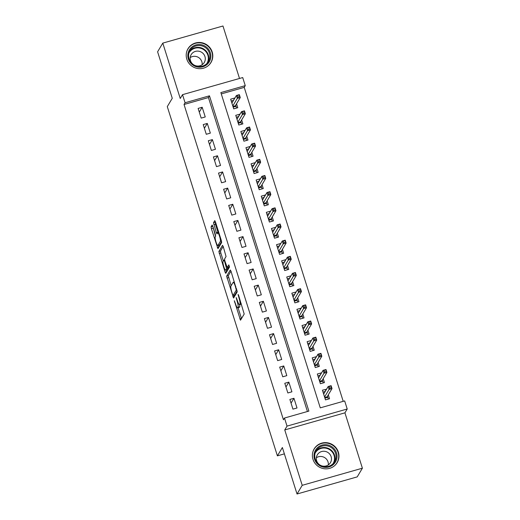 <?xml version="1.0" encoding="UTF-8"?>
<svg xmlns="http://www.w3.org/2000/svg" width="520" height="520" viewBox="0 0 520 520"><rect width="100%" height="100%" fill="white"/><g stroke="black" fill="none" stroke-linecap="round" stroke-linejoin="round"><path stroke-width="0.78" d="M234.306 300.722L240.5 320.216L244.198 314.041L238.583 295.25L238.089 294.378L238.986 297.914A5.395 0.936 -105.9 0 1 239.935 304.083L239.629 304.59A5.395 0.936 -105.9 0 1 239.506 304.7A5.395 0.936 -105.9 0 1 237.38 300.606L236.197 297.55L237.094 301.08A5.395 0.936 -105.9 0 1 238.043 307.255L237.744 307.762A5.395 0.936 -105.9 0 1 237.614 307.873A5.395 0.936 -105.9 0 1 235.489 303.778L234.306 300.722M186.817 59.182A13.396 13.02 30.8 0 0 198.036 68.569A13.396 13.02 30.8 0 0 211.01 62.432A13.396 13.02 30.8 0 0 212.192 51.968A13.396 13.02 30.8 0 0 200.974 42.582A13.396 13.02 30.8 0 0 188 48.718A13.396 13.02 30.8 0 0 186.817 59.182M312.988 459.349A13.396 13.02 30.8 0 0 324.207 468.735A13.396 13.02 30.8 0 0 337.181 462.599A13.396 13.02 30.8 0 0 338.364 452.134A13.396 13.02 30.8 0 0 327.145 442.748A13.396 13.02 30.8 0 0 314.171 448.884A13.396 13.02 30.8 0 0 312.988 459.349M212.817 226.311L212.154 225.03L211.088 226.785L211.386 228.709L217.952 248.716L221.656 242.547L221.358 240.617L215.456 221.891L214.786 220.61L213.506 222.722L216.333 232.667L216.996 233.948L217.653 232.882A4.511 0.78 -105.9 0 1 217.756 232.791A4.511 0.78 -105.9 0 1 219.642 236.561A4.511 0.78 -105.9 0 1 220.331 241.371L217.919 245.414A4.511 0.78 -105.9 0 1 217.815 245.505A4.511 0.78 -105.9 0 1 215.93 241.735A4.511 0.78 -105.9 0 1 215.241 236.925L215.644 236.249L215.345 234.325L212.817 226.311M185.075 102.752L182.52 94.666L242.71 77.558L245.258 85.638L220.857 92.58L320.268 407.856L344.663 400.92L347.217 409.006L287.027 426.114L284.479 418.035L308.88 411.099L209.469 95.817L185.075 102.752L184.035 104.487L283.445 419.77L284.479 418.035M297.031 494L302.211 485.316L362.394 468.201L357.214 476.885L297.031 494L282.373 447.519L277.401 455.851L167.291 106.62L172.263 98.28L157.606 51.798L162.786 43.114L180.245 98.488L182.52 94.666M362.394 468.201L344.935 412.828L284.752 429.936L302.211 485.316M284.752 429.936L287.027 426.114M226.649 276.139L233.558 298.038L237.218 291.902L231.017 271.245L230.308 270.003L226.649 276.139L228.28 275.678L231.133 285.727M225.069 272.116L218.868 251.459L222.528 245.323L223.236 246.571L226.057 256.51L224.575 258.999L224.868 260.93L227.214 267.527L228.826 264.875L229.495 267.124L225.778 273.364L225.069 272.116L226.701 271.655L226.181 270.003M239.512 78.462L222.969 26L162.786 43.114M234.786 98.215L233.239 100.49M234.722 98.007L230.653 99.164L233.714 108.862L237.783 107.705L236.548 103.792M239.889 114.38L238.336 116.656M239.817 114.173L235.755 115.33L238.81 125.028L242.879 123.877L241.644 119.958M244.985 130.553L243.438 132.828M244.92 130.345L240.851 131.495L243.912 141.2L247.975 140.042L246.74 136.13M250.081 146.718L248.534 148.993M250.016 146.51L245.947 147.667L249.008 157.365L253.071 156.208L251.843 152.295M255.177 162.89L253.63 165.165M255.112 162.675L251.05 163.833L254.105 173.537L258.173 172.38L256.939 168.467M260.28 179.056L258.733 181.331M260.208 178.847L256.146 180.005L259.2 189.703L263.269 188.546L262.034 184.633M265.375 195.228L263.829 197.503M265.311 195.013L261.242 196.17L264.303 205.875L268.365 204.718L267.131 200.805M270.471 211.393L268.925 213.668M270.406 211.185L266.338 212.342L269.399 222.04L273.468 220.883L272.233 216.97M275.574 227.558L274.021 229.833M275.502 227.35L271.44 228.508L274.495 238.206L278.564 237.055L277.329 233.136M280.67 243.731L279.123 246.006M280.605 243.522L276.536 244.673L279.597 254.378L283.66 253.221L282.425 249.308M285.766 259.896L284.219 262.171M285.701 259.688L281.632 260.845L284.694 270.543L288.756 269.386L287.528 265.473M290.862 276.068L289.315 278.343M290.797 275.853L286.735 277.011L289.789 286.715L293.858 285.558L292.624 281.645M295.964 292.233L294.418 294.508M295.893 292.026L291.831 293.183L294.886 302.881L298.954 301.724L297.719 297.811M301.061 308.406L299.514 310.681M300.995 308.191L296.927 309.348L299.988 319.053L304.05 317.896L302.815 313.983M306.156 324.571L304.61 326.846M306.092 324.363L302.022 325.52L305.084 335.218L309.153 334.061L307.918 330.148M311.259 340.737L309.706 343.018M311.188 340.529L307.125 341.685L310.18 351.39L314.249 350.233L313.014 346.313M316.355 356.909L314.808 359.184M316.29 356.7L312.221 357.851L315.283 367.556L319.345 366.399L318.11 362.486M321.451 373.074L319.904 375.349M321.386 372.866L317.317 374.023L320.378 383.721L324.441 382.571L323.213 378.651M289.887 399.438L292.942 409.143L297.011 407.986L293.95 398.281L289.887 399.438M284.784 383.272L287.846 392.971L291.909 391.82L288.853 382.115L284.784 383.272M279.689 367.101L282.75 376.805L286.812 375.648L283.757 365.95L279.689 367.101M274.593 350.935L277.647 360.64L281.717 359.482L278.655 349.778L274.593 350.935M269.49 334.769L272.552 344.468L276.62 343.31L273.559 333.613L269.49 334.769M264.394 318.597L267.456 328.302L271.518 327.145L268.463 317.44L264.394 318.597M259.298 302.432L262.353 312.13L266.422 310.973L263.361 301.275L259.298 302.432M254.202 286.26L257.257 295.964L261.326 294.808L258.264 285.103L254.202 286.26M249.1 270.094L252.161 279.793L256.224 278.636L253.169 268.938L249.1 270.094M244.004 253.922L247.065 263.627L251.128 262.47L248.072 252.772L244.004 253.922M238.908 237.757L241.963 247.455L246.031 246.305L242.97 236.6L238.908 237.757M233.805 221.592L236.867 231.29L240.936 230.133L237.874 220.435L233.805 221.592M228.709 205.419L231.77 215.124L235.833 213.967L232.778 204.263L228.709 205.419M223.613 189.254L226.668 198.952L230.737 197.795L227.675 188.097L223.613 189.254M218.517 173.082L221.572 182.786L225.641 181.63L222.58 171.925L218.517 173.082M213.415 156.917L216.476 166.614L220.539 165.458L217.483 155.76L213.415 156.917M208.319 140.745L211.38 150.449L215.442 149.292L212.388 139.594L208.319 140.745M203.222 124.579L206.278 134.277L210.347 133.126L207.285 123.422L203.222 124.579M307.424 411.509L208.436 97.552L184.035 104.487M205.25 116.955L202.189 107.257L198.12 108.413L201.181 118.112L205.25 116.955M343.213 401.336L244.218 87.38L221.273 93.899M326.547 389.246L322.419 390.188L325.475 399.893L329.543 398.736L328.308 394.823M277.401 455.851L284.375 453.869M244.218 87.38L245.258 85.638M344.935 412.828L347.217 409.006M208.436 97.552L209.469 95.817M326.482 389.031L325 391.521M293.95 398.281L291.05 403.143M288.853 382.115L285.954 386.978M283.757 365.95L280.858 370.806M278.655 349.778L275.756 354.64M273.559 333.613L270.66 338.475M268.463 317.44L265.564 322.303M263.361 301.275L260.468 306.137M258.264 285.103L255.366 289.965M253.169 268.938L250.269 273.8M248.072 252.772L245.174 257.627M242.97 236.6L240.071 241.462M237.874 220.435L234.975 225.297M232.778 204.263L229.879 209.125M227.675 188.097L224.783 192.959M222.58 171.925L219.681 176.787M217.483 155.76L214.584 160.622M212.388 139.594L209.489 144.45M207.285 123.422L204.386 128.284M202.189 107.257L199.29 112.112M237.614 307.873L239.239 307.411A5.395 0.936 -105.9 0 0 239.369 307.3L237.744 307.762M239.681 304.655A5.395 0.936 -105.9 0 1 239.675 306.787L239.369 307.3M239.506 304.7L241.131 304.239A5.395 0.936 -105.9 0 0 241.261 304.128L239.629 304.59M238.076 307.743L241.494 318.578M230.984 271.141L228.28 275.678M234.111 295.165L234.514 296.439M232.589 294.574L233.077 295.445L236.294 290.056L235.358 286.403A5.395 0.936 -105.9 0 0 233.233 282.308A5.395 0.936 -105.9 0 0 233.109 282.418L230.912 286.104A5.395 0.936 -105.9 0 0 231.862 292.272L232.589 294.574M234.644 295.002L233.077 295.445M237.153 290.875L234.708 294.983M223.353 261.047L220.792 252.928L219.167 253.389M223.197 246.467L220.5 250.998L220.792 252.928M228.787 267.053L229.398 266.156M223.035 261.586A4.511 0.78 -105.9 0 0 223.724 266.396A4.511 0.78 -105.9 0 0 225.602 270.166A4.511 0.78 -105.9 0 0 225.713 270.075L226.558 268.651L224.588 261.404L223.919 260.124L223.035 261.586M225.602 270.166L227.233 269.704A4.511 0.78 -105.9 0 0 227.338 269.614L225.713 270.075M228.144 267.261L228.183 268.19L227.338 269.614M217.815 245.505L219.44 245.044A4.511 0.78 -105.9 0 0 219.544 244.953L217.919 245.414M221.592 241.52L219.544 244.953M215.417 221.786L215.43 224.192L218.127 232.687M218.4 245.336L218.953 247.078M212.784 226.2L215.572 236.366M323.011 392.087L325.234 391.456M327.457 396.247L328.347 399.074M324.721 397.488L327.125 396.806L327.802 397.332L324.928 398.151M329.303 386.522L329.81 388.141L331.442 387.673L330.928 386.061L328.178 386.51L331.11 385.678L332.026 388.59L329.095 389.422L328.178 386.51L323.648 394.108M329.81 388.141L324.571 397.013M331.442 387.673L332.026 388.59L327.125 396.806M331.11 385.678L330.928 386.061M336.492 452.894A11.589 11.264 -149.2 0 1 328.952 466.934A11.589 11.264 -149.2 0 1 314.529 459.141A11.589 11.264 -149.2 0 1 322.069 445.107A11.589 11.264 -149.2 0 1 336.492 452.894M315.237 459.082A10.732 10.433 30.8 0 0 334.626 461.688A10.732 10.433 30.8 0 0 326.586 445.776A10.732 10.433 30.8 0 0 315.237 459.082M316.349 457.762A7.644 7.429 -149.2 0 1 328.328 464.906M316.654 460.785A7.644 7.429 30.8 0 0 330.46 462.644A7.644 7.429 30.8 0 0 324.733 451.315A7.644 7.429 30.8 0 0 316.654 460.785M334.958 465.361A13.306 12.935 30.8 0 0 336.941 462.832A13.306 12.935 30.8 0 0 338.117 452.433A13.306 12.935 30.8 0 0 326.969 443.105A13.306 12.935 30.8 0 0 314.08 449.202A13.306 12.935 30.8 0 0 312.8 452.147M207.805 63.745A11.589 11.264 -149.2 0 1 191.549 64.012A11.589 11.264 -149.2 0 1 190.866 47.964A11.589 11.264 -149.2 0 1 207.129 47.691A11.589 11.264 -149.2 0 1 207.805 63.745M191.393 48.718A10.732 10.433 30.8 0 0 192.92 64.331A10.732 10.433 30.8 0 0 208.455 61.523A10.732 10.433 30.8 0 0 191.393 48.718M192.14 53.359A7.644 7.429 30.8 0 0 193.225 64.474A7.644 7.429 30.8 0 0 204.282 62.478A7.644 7.429 30.8 0 0 192.14 53.359M208.786 65.195A13.306 12.935 30.8 0 0 209.06 64.909A13.306 12.935 30.8 0 0 210.769 62.666A13.306 12.935 30.8 0 0 207.168 45.552A13.306 12.935 30.8 0 0 189.612 46.794A13.306 12.935 30.8 0 0 187.909 49.036A13.306 12.935 30.8 0 0 186.628 51.98M190.177 57.596A7.644 7.429 -149.2 0 1 202.156 64.74M317.915 375.915L320.132 375.284M322.361 380.075L323.252 382.909M319.618 381.322L322.03 380.634L322.706 381.16L319.826 381.979M324.207 370.351L324.714 371.969L326.339 371.507L325.832 369.889L323.083 370.344L326.007 369.512L326.924 372.418L323.999 373.256L323.083 370.344L318.552 377.936M324.714 371.969L319.469 380.848M326.339 371.507L326.924 372.418L322.03 380.634M326.007 369.512L325.832 369.889M312.819 359.749L315.036 359.119M317.265 363.909L318.156 366.737M314.522 365.151L316.927 364.468L317.603 364.995L314.73 365.813M319.105 354.185L319.618 355.803L321.243 355.342L320.736 353.724L317.986 354.172L320.911 353.34L321.828 356.252L318.903 357.084L317.986 354.172L313.456 361.771M319.618 355.803L314.373 364.676M321.243 355.342L321.828 356.252L316.927 364.468M320.911 353.34L320.736 353.724M307.723 343.577L309.94 342.947M312.163 347.744L313.06 350.571M309.426 348.985L311.831 348.303L312.507 348.822L309.634 349.642M314.008 338.019L314.522 339.632L316.147 339.17L315.633 337.551L312.884 338.007L315.815 337.175L316.732 340.087L313.8 340.918L312.884 338.007L308.36 345.599M314.522 339.632L309.276 348.51M316.147 339.17L316.732 340.087L311.831 348.303M315.815 337.175L315.633 337.551M302.62 327.411L304.837 326.781M307.067 331.572L307.957 334.399M304.324 332.813L306.735 332.131L307.411 332.657L304.531 333.476M308.913 321.847L309.419 323.466L311.051 323.005L310.538 321.386L307.788 321.841L310.713 321.002L311.636 323.914L308.704 324.747L307.788 321.841L303.257 329.433M309.419 323.466L304.174 332.345M311.051 323.005L311.636 323.914L306.735 332.131M310.713 321.002L310.538 321.386M297.525 311.246L299.741 310.615M301.971 315.406L302.861 318.233M299.228 316.647L301.639 315.965L302.308 316.492L299.436 317.304M303.817 305.682L304.324 307.294L305.949 306.833L305.442 305.214L302.692 305.669L305.617 304.837L306.534 307.749L303.608 308.581L302.692 305.669L298.161 313.261M304.324 307.294L299.078 316.173M305.949 306.833L306.534 307.749L301.639 315.965M305.617 304.837L305.442 305.214M292.428 295.074L294.645 294.444M296.875 299.234L297.765 302.062M294.132 300.482L296.536 299.793L297.213 300.32L294.339 301.139M298.714 289.51L299.228 291.128L300.853 290.667L300.346 289.048L297.589 289.503L300.521 288.672L301.438 291.577L298.512 292.409L297.589 289.503L293.065 297.096M299.228 291.128L293.982 300.007M300.853 290.667L301.438 291.577L296.536 299.793M300.521 288.672L300.346 289.048M287.326 278.909L289.549 278.278M291.772 283.069L292.663 285.896M289.036 284.31L291.44 283.627L292.117 284.154L289.244 284.967M293.618 273.344L294.125 274.963L295.757 274.495L295.243 272.883L292.494 273.332L295.425 272.5L296.342 275.411L293.41 276.244L292.494 273.332L287.963 280.923M294.125 274.963L288.886 283.836M295.757 274.495L296.342 275.411L291.44 283.627M295.425 272.5L295.243 272.883M282.23 262.736L284.447 262.106M286.676 266.897L287.567 269.731M283.933 268.144L286.344 267.456L287.021 267.982L284.141 268.801M288.522 257.173L289.029 258.791L290.654 258.329L290.147 256.711L287.397 257.166L290.322 256.334L291.239 259.24L288.314 260.078L287.397 257.166L282.867 264.758M289.029 258.791L283.784 267.67M290.654 258.329L291.239 259.24L286.344 267.456M290.322 256.334L290.147 256.711M277.134 246.571L279.351 245.941M281.58 250.731L282.471 253.558M278.837 251.972L281.242 251.29L281.918 251.817L279.045 252.636M283.419 241.007L283.933 242.625L285.558 242.158L285.051 240.546L282.302 240.994L285.226 240.162L286.143 243.074L283.218 243.906L282.302 240.994L277.771 248.593M283.933 242.625L278.688 251.498M285.558 242.158L286.143 243.074L281.242 251.29M285.226 240.162L285.051 240.546M272.038 230.399L274.255 229.769M276.478 234.566L277.375 237.393M273.741 235.807L276.146 235.125L276.822 235.644L273.949 236.464M278.324 224.835L278.837 226.453L280.462 225.992L279.949 224.374L277.199 224.828L280.131 223.997L281.047 226.909L278.115 227.74L277.199 224.828L272.675 232.421M278.837 226.453L273.592 235.333M280.462 225.992L281.047 226.909L276.146 235.125M280.131 223.997L279.949 224.374M266.936 214.233L269.152 213.603M271.382 218.394L272.272 221.221M268.639 219.635L271.05 218.953L271.726 219.479L268.846 220.298M273.228 208.669L273.735 210.288L275.366 209.827L274.853 208.208L272.103 208.656L275.028 207.825L275.951 210.737L273.019 211.569L272.103 208.656L267.572 216.255M273.735 210.288L268.489 219.161M275.366 209.827L275.951 210.737L271.05 218.953M275.028 207.825L274.853 208.208M261.839 198.068L264.056 197.438M266.286 202.228L267.176 205.056M263.543 203.469L265.954 202.787L266.624 203.314L263.75 204.126M268.132 192.504L268.639 194.116L270.264 193.655L269.757 192.036L267.007 192.491L269.932 191.659L270.849 194.571L267.923 195.403L267.007 192.491L262.476 200.083M268.639 194.116L263.393 202.995M270.264 193.655L270.849 194.571L265.954 202.787M269.932 191.659L269.757 192.036M256.744 181.896L258.96 181.266M261.19 186.056L262.08 188.883M258.447 187.304L260.851 186.615L261.528 187.142L258.655 187.961M263.029 176.332L263.543 177.951L265.168 177.489L264.661 175.87L261.905 176.326L264.836 175.494L265.752 178.399L262.828 179.231L261.905 176.326L257.381 183.917M263.543 177.951L258.297 186.83M265.168 177.489L265.752 178.399L260.851 186.615M264.836 175.494L264.661 175.87M251.641 165.731L253.864 165.1M256.087 169.891L256.978 172.718M253.351 171.132L255.756 170.45L256.432 170.976L253.558 171.789M257.933 160.167L258.44 161.779L260.072 161.317L259.558 159.705L256.808 160.154L259.74 159.322L260.656 162.234L257.725 163.066L256.808 160.154L252.278 167.745M258.44 161.779L253.201 170.658M260.072 161.317L260.656 162.234L255.756 170.45M259.74 159.322L259.558 159.705M246.545 149.559L248.761 148.928M250.991 153.719L251.882 156.553M248.248 154.966L250.66 154.278L251.336 154.804L248.456 155.623M252.837 143.995L253.344 145.613L254.969 145.151L254.462 143.533L251.713 143.988L254.638 143.156L255.554 146.062L252.629 146.894L251.713 143.988L247.182 151.58M253.344 145.613L248.099 154.492M254.969 145.151L255.554 146.062L250.66 154.278M254.638 143.156L254.462 143.533M241.449 133.393L243.666 132.763M245.895 137.553L246.786 140.381M243.152 138.794L245.557 138.112L246.233 138.638L243.36 139.458M247.734 127.829L248.248 129.448L249.873 128.98L249.366 127.367L246.617 127.816L249.542 126.984L250.458 129.896L247.533 130.728L246.617 127.816L242.086 135.415M248.248 129.448L243.003 138.32M249.873 128.98L250.458 129.896L245.557 138.112M249.542 126.984L249.366 127.367M236.353 117.221L238.569 116.591M240.792 121.388L241.69 124.215M238.056 122.629L240.461 121.947L241.137 122.466L238.264 123.285M242.639 111.657L243.152 113.276L244.777 112.814L244.264 111.195L241.514 111.651L244.446 110.819L245.362 113.731L242.431 114.562L241.514 111.651L236.99 119.242M243.152 113.276L237.906 122.155M244.777 112.814L245.362 113.731L240.461 121.947M244.446 110.819L244.264 111.195M231.25 101.056L233.467 100.425M235.697 105.216L236.587 108.043M232.953 106.457L235.365 105.775L236.041 106.301L233.161 107.12M237.542 95.492L238.05 97.11L239.681 96.648L239.167 95.03L236.418 95.478L239.343 94.647L240.266 97.559L237.334 98.391L236.418 95.478L231.888 103.077M238.05 97.11L232.804 105.983M239.681 96.648L240.266 97.559L235.365 105.775M239.343 94.647L239.167 95.03M234.917 301.958L234.514 302.075M238.7 295.614L238.297 295.731M236.808 298.786L236.405 298.903M239.675 306.787L238.043 307.255M237.497 300.969L237.094 301.08M241.248 303.706L239.935 304.083M239.389 297.798L238.986 297.914M241.462 318.474L239.831 318.936M234.481 296.335L232.85 296.797M228.572 277.608L226.947 278.07M236.893 289.887L236.294 290.056M236.483 288.594L236.087 288.704M235.755 286.293L235.358 286.403M220.5 250.998L218.868 251.459M228.878 267.026L227.253 267.495M228.183 268.19L226.558 268.651M226.668 266.611L226.265 266.721M224.984 261.293L224.588 261.404M221.481 241.046L220.331 241.371M217.958 232.206L216.333 232.667M215.43 224.192L213.805 224.653M215.137 222.261L213.506 222.722M218.92 246.974L217.289 247.436M213.011 228.248L211.386 228.709M212.713 226.323L211.088 226.785M315.699 451.626A10.732 10.433 -149.2 0 1 334.035 462.566M332.943 463.801A10.381 10.088 30.8 0 0 325.175 448.078A10.381 10.088 30.8 0 0 315.127 453.174M189.527 51.461A10.732 10.433 -149.2 0 1 207.864 62.4M206.772 63.635A10.381 10.088 30.8 0 0 190.469 50.941A10.381 10.088 30.8 0 0 188.955 53.014M234.676 295.002L233.051 295.471M234.397 281.976L233.233 282.308M228.839 267.065L227.214 267.527M224.614 259.928L223.919 260.124M218.797 232.499L217.756 232.791M314.08 449.202L313.489 450.19M336.941 462.832L336.349 463.821M210.769 62.666L210.178 63.655M187.909 49.036L187.317 50.024"/></g></svg>
